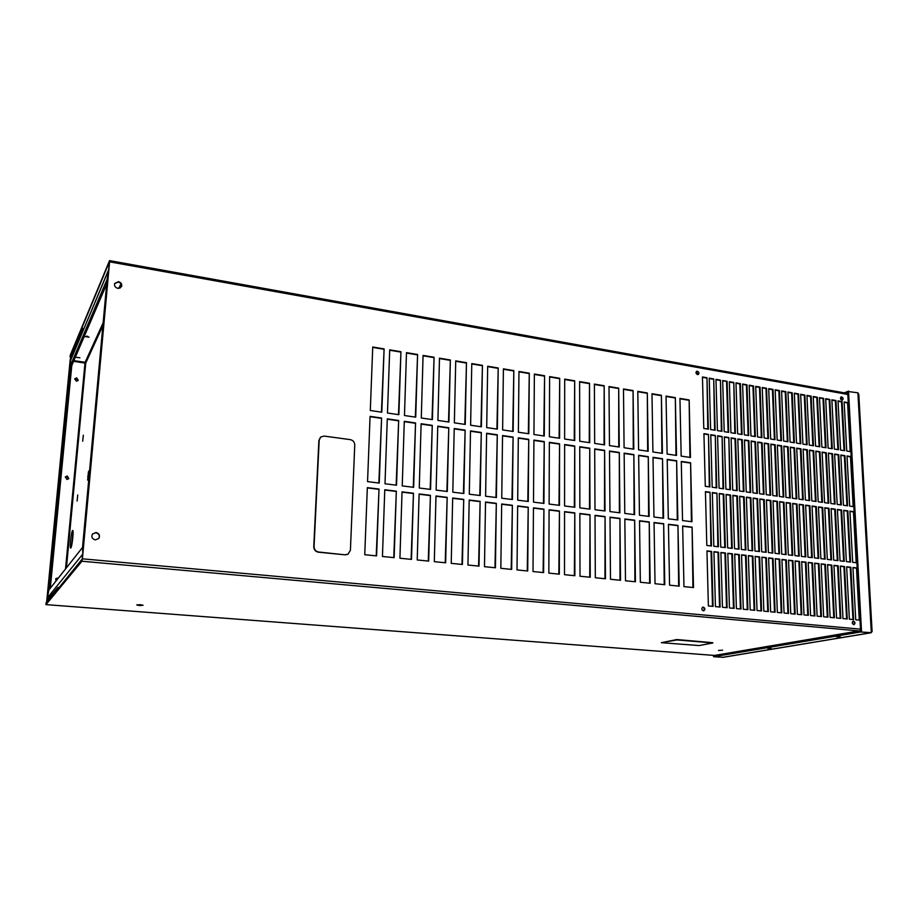 <?xml version="1.0" encoding="UTF-8"?>
<svg xmlns="http://www.w3.org/2000/svg" width="918" height="918" viewBox="0 0 918 918"><rect width="100%" height="100%" fill="white"/><g stroke="black" fill="none" stroke-linecap="round" stroke-linejoin="round"><path stroke-width="1.38" d="M699.126 645.561L712.896 642.956L676.818 639.938L661.35 642.692L699.126 645.561M712.609 642.68L676.818 639.548L661.35 642.692M860.556 630.643L713.561 655.59L713.596 656.726L723.005 657.277M847.819 394.453L109.586 261.848L82.402 558.821L81.931 561.231L45.957 604.618L714.445 655.441L45.934 604.618L46.152 602.518L47.564 601.772M722.604 650.196L718.484 650.472L722.604 650.196M140.454 604.698L143.105 605.283L139.352 605.524L136.69 604.928L140.454 604.698M70.72 357.079L70.078 357.033L70.296 355.082L109.552 260.609L847.762 393.478M106.683 284.087L72.006 364.997L70.755 364.813L70.525 360.556L108.749 269.49M82.93 551.466L82.631 546.348L107.062 280.024L108.496 272.267M108.611 270.925L107.004 279.611L70.755 364.813M48.057 599.546L47.403 597.859L48.849 590.056L82.689 547.243M82.459 547.22L82.792 552.957M71.581 545.808L73.073 532.807M120.671 283.398L119.317 282.4M103.137 322.803L85.122 362.3L73.888 360.625M89.012 337.147L85.144 336.608L89.012 337.147M79.946 357.791L76.24 357.286L79.946 357.791M72.488 530.593C71.202 532.061 69.493 548.402 70.663 548.057L70.858 547.92C72.143 546.6 73.876 530.042 72.694 530.443L72.488 530.593M77.101 501.044L77.743 494.94L77.101 501.044M82.689 441.237L83.343 435.224L82.689 441.237M88.438 471.841L87.68 480.08L89.092 474.308L89.126 470.739L88.438 471.841L89.115 471.921M87.715 476.499L88.736 476.626M87.749 336.321L86.544 336.172M85.122 362.3L85.753 363.012L84.984 363.046L73.578 361.348M71.834 364.974L50.283 588.22M48.838 589.528L47.403 597.32L70.388 361.302L70.629 365.559L49.239 589.563M71.879 365.743L70.629 365.559M70.388 361.313L47.506 597.331M57.375 578.099L55.723 578.753L57.914 578.501M58.224 578.111L55.769 578.696L55.952 581.002M67.106 476.235L68.666 478.726L67.106 476.235L65.339 477.004M66.922 479.471L68.77 478.553L67.255 475.972L65.396 476.901L66.922 479.471M76.504 378.193L78.11 380.454L76.504 378.193L74.725 378.962M76.343 381.222L78.214 380.259L76.664 377.849L74.783 378.813L76.343 381.222M58.236 588.851L47.162 601.738M57.8 588.817L57.926 587.486L46.864 600.395L70.365 359.294L70.938 359.386M71.271 358.582L70.502 358.468L82.586 329.631L83.4 329.757M46.657 601.91L70.204 359.661L82.586 329.631M82.7 328.426L83.882 328.61M59.268 587.6L57.926 587.486M70.502 358.468L70.365 359.294M65.293 477.142L66.945 476.511L68.563 478.852M74.679 379.145L76.343 378.549L77.996 380.626M46.784 602.724L82.23 559.028L109.391 261.779L70.204 356L70.927 354.325L71.811 354.463M70.112 356.987L71.455 355.335M70.927 354.325L70.835 355.243M46.715 602.724L46.818 601.715M697.508 374.578L698.288 374.464C699.344 373.19 699.057 372.1 697.416 371.205L696.636 371.32C695.569 372.605 695.867 373.683 697.508 374.578M696.383 371.492L697.99 374.578M841.863 400.133L842.449 400.076C843.493 398.894 843.24 397.838 841.691 396.92L841.106 396.978C840.062 398.171 840.314 399.215 841.863 400.133M840.819 397.161L842.116 400.156M853.706 624.619L853.992 624.607C855.427 623.379 855.266 622.22 853.522 621.119L853.224 621.142C851.789 622.37 851.95 623.529 853.706 624.619C854.75 623.253 854.497 622.129 852.914 621.245M703.395 610.814L703.796 610.78C705.368 609.449 705.196 608.232 703.303 607.119L702.878 607.154C701.318 608.485 701.49 609.713 703.395 610.814M702.603 607.246L702.718 607.257C704.496 608.164 704.76 609.357 703.498 610.814M92.488 534.024C91.134 536.973 92.087 538.923 95.357 539.887L98.823 538.43C100.246 535.469 99.305 533.484 96.011 532.497L92.488 534.024L95.839 532.727C99.11 533.702 100.051 535.664 98.662 538.614M117.848 288.355L121.578 286.554C122.174 284.132 121.13 282.503 118.445 281.654L114.693 283.478C114.13 285.9 115.175 287.518 117.848 288.355M114.635 283.639L118.261 282.067C120.855 282.87 121.922 284.442 121.451 286.818M842.988 618.583L847.245 618.984L844.537 566.544L840.314 566.062L842.988 618.583M846.591 618.927L843.906 566.693L844.537 566.544M843.906 566.693L840.326 566.291M840.05 560.864L844.273 561.357L841.622 510.029L837.434 509.467L840.05 560.864M843.631 561.277L840.991 510.213L841.622 510.029M840.991 510.213L837.445 509.731M837.182 504.372L841.358 504.946L838.765 454.697L834.623 454.054L837.182 504.372M840.716 504.866L838.145 454.915L838.765 454.697M838.145 454.915L834.634 454.376M834.37 449.074L838.513 449.728L835.965 400.523L831.869 399.789L834.37 449.074M837.882 449.625L835.357 400.776L835.965 400.523M835.357 400.776L831.88 400.156M836.562 617.986L840.842 618.388L838.191 565.821L833.957 565.339L836.562 617.986M840.2 618.319L837.572 565.97L838.191 565.821M837.572 565.97L833.969 565.568M833.693 560.129L837.939 560.623L835.346 509.18L831.134 508.606L833.693 560.129M837.296 560.554L834.714 509.364L835.346 509.18M834.714 509.364L831.146 508.882M830.882 503.512L835.082 504.085L832.546 453.733L828.38 453.079L830.882 503.512M834.451 504.005L831.926 453.951L832.546 453.733M831.926 453.951L828.392 453.4M828.128 448.087L832.293 448.741L829.803 399.433L825.684 398.699L828.128 448.087M831.662 448.65L829.206 399.686L829.803 399.433M829.206 399.686L825.695 399.066M830.113 617.378L834.416 617.78L831.823 565.098L827.566 564.616L830.113 617.378M833.774 617.722L831.203 565.247L831.823 565.098M831.203 565.247L827.577 564.834M827.313 559.395L831.57 559.888L829.034 508.331L824.812 507.757L827.313 559.395M830.928 559.808L828.415 508.515L829.034 508.331M828.415 508.515L824.823 508.033M824.559 502.651L828.782 503.225L826.292 452.758L822.115 452.104L824.559 502.651M828.151 503.144L825.684 452.976L826.292 452.758M825.684 452.976L822.126 452.425M821.874 447.1L826.051 447.754L823.618 398.343L819.476 397.609L821.874 447.1M825.42 447.663L823.01 398.596L823.618 398.343M823.01 398.596L819.487 397.976M823.641 616.77L827.956 617.171L825.42 564.375L821.14 563.881L823.641 616.77M827.313 617.114L824.8 564.524L825.42 564.375M824.8 564.524L821.151 564.111M820.887 558.649L825.167 559.142L822.689 507.47L818.443 506.897L820.887 558.649M824.536 559.073L822.069 507.654L822.689 507.47M822.069 507.654L818.454 507.172M818.202 501.779L822.448 502.353L820.015 451.771L815.815 451.117L818.202 501.779M821.817 502.272L819.407 452L820.015 451.771M819.407 452L815.827 451.438M815.574 446.102L819.774 446.768L817.399 397.242L813.233 396.507L815.574 446.102M819.154 446.664L816.79 397.494L817.399 397.242M816.79 397.494L813.245 396.874M817.123 616.162L821.472 616.563L818.994 563.641L814.679 563.147L817.123 616.162M820.83 616.506L818.363 563.79L818.994 563.641M818.363 563.79L814.691 563.377M814.438 557.903L818.741 558.408L816.32 506.61L812.051 506.036L814.438 557.903M818.11 558.328L815.7 506.805L816.32 506.61M815.7 506.805L812.063 506.311M811.822 500.895L816.079 501.48L813.704 450.784L809.481 450.13L811.822 500.895M815.448 501.4L813.096 451.013L813.704 450.784M813.096 451.013L809.492 450.451M809.251 445.104L813.474 445.769L811.145 396.14L806.956 395.394L809.251 445.104M812.855 445.678L810.548 396.392L811.145 396.14M810.548 396.392L806.979 395.761M810.583 615.542L814.943 615.955L812.522 562.906L808.196 562.413L810.583 615.542M814.312 615.898L811.902 563.055L812.522 562.906M811.902 563.055L808.207 562.642M807.966 557.157L812.281 557.651L809.917 505.738L805.637 505.164L807.966 557.157M811.661 557.582L809.309 505.933L809.917 505.738M809.309 505.933L805.648 505.439M805.396 500.023L809.687 500.608L807.37 449.797L803.124 449.131L805.396 500.023M809.056 500.528L806.761 450.027L807.37 449.797M806.761 450.027L803.135 449.464M802.894 444.105L807.14 444.771L804.868 395.027L800.657 394.292L802.894 444.105M806.52 444.679L804.271 395.291L804.868 395.027M804.271 395.291L800.68 394.66M804.007 614.922L808.391 615.335L806.027 562.16L801.678 561.667L804.007 614.922M807.76 615.278L805.407 562.321L806.027 562.16M805.407 562.321L801.689 561.896M801.448 556.4L805.797 556.905L803.48 504.877L799.176 504.292L801.448 556.4M805.166 556.836L802.871 505.072L803.48 504.877M802.871 505.072L799.188 504.567M798.958 499.14L803.25 499.725L800.989 448.799L796.732 448.133L798.958 499.14M802.63 499.644L800.393 449.028L800.989 448.799M800.393 449.028L796.744 448.466M796.514 443.096L800.771 443.761L798.557 393.914L794.334 393.168L796.514 443.096M800.152 443.669L797.96 394.178L798.557 393.914M797.96 394.178L794.345 393.535M797.398 614.303L801.804 614.716L799.498 561.426L795.126 560.921L797.398 614.303M801.173 614.658L798.889 561.575L799.498 561.426M798.889 561.575L795.137 561.15M794.908 555.642L799.268 556.147L797.019 504.005L792.693 503.42L794.908 555.642M798.649 556.078L796.411 504.2L797.019 504.005M796.411 504.2L792.704 503.695M792.475 498.244L796.801 498.841L794.598 447.8L790.306 447.135L792.475 498.244M796.181 498.761L793.99 448.03L794.598 447.8M793.99 448.03L790.318 447.456M790.088 442.074L794.38 442.751L792.211 392.801L787.977 392.043L790.088 442.074M793.76 442.66L791.626 393.053L792.211 392.801M791.626 393.053L787.988 392.422M790.754 613.683L795.183 614.096L792.945 560.68L788.551 560.175L790.754 613.683M794.552 614.039L792.326 560.829L792.945 560.68M792.326 560.829L788.562 560.405M788.332 554.885L792.716 555.39L790.524 503.121L786.175 502.536L788.332 554.885M792.096 555.321L789.928 503.316L790.524 503.121M789.928 503.316L786.187 502.812M785.969 497.361L790.306 497.958L788.16 446.802L783.857 446.125L785.969 497.361M789.698 497.866L787.564 447.032L788.16 446.802M787.564 447.032L783.869 446.458M783.651 441.065L787.954 441.742L785.842 391.676L781.585 390.919L783.651 441.065M787.346 441.65L785.257 391.94L785.842 391.676M785.257 391.94L781.597 391.286M784.075 613.052L788.528 613.476L786.347 559.923L781.929 559.429L784.075 613.052M787.908 613.419L785.739 560.083L786.347 559.923M785.739 560.083L781.941 559.659M781.723 554.116L786.129 554.633L783.995 502.238L779.623 501.653L781.723 554.116M785.51 554.552L783.398 502.433L783.995 502.238M783.398 502.433L779.634 501.928M779.416 496.454L783.788 497.063L781.7 445.792L777.374 445.115L779.416 496.454M783.18 496.971L781.103 446.022L781.7 445.792M781.103 446.022L777.385 445.448M777.167 440.043L781.493 440.72L779.451 390.54L775.159 389.783L777.167 440.043M780.885 440.629L778.866 390.804L779.451 390.54M778.866 390.804L775.182 390.161M777.362 612.432L781.838 612.845L779.726 559.177L775.285 558.672L777.362 612.432M781.218 612.788L779.118 559.337L779.726 559.177M779.118 559.337L775.297 558.901M775.079 553.347L779.508 553.864L777.443 501.354L773.048 500.758L775.079 553.347M778.9 553.795L776.846 501.549L777.443 501.354M776.846 501.549L773.059 501.044M772.841 495.559L777.236 496.156L775.205 444.782L770.856 444.105L772.841 495.559M776.628 496.076L774.62 445.012L775.205 444.782M774.62 445.012L770.868 444.427M770.661 439.011L774.999 439.699L773.013 389.404L768.71 388.647L770.661 439.011M774.402 439.596L772.44 389.68L773.013 389.404M772.44 389.68L768.722 389.014M770.627 611.79L775.125 612.214L773.059 558.419L768.607 557.903L770.627 611.79M774.505 612.157L772.463 558.58L773.059 558.419M772.463 558.58L768.618 558.144M768.412 552.579L772.864 553.095L770.845 500.459L766.438 499.862L768.412 552.579M772.245 553.026L770.248 500.666L770.845 500.459M770.248 500.666L766.45 500.149M766.243 494.653L770.65 495.261L768.676 443.761L764.315 443.084L766.243 494.653M770.041 495.169L768.091 443.991L768.676 443.761M768.091 443.991L764.327 443.405M764.12 437.978L768.481 438.666L766.553 388.268L762.227 387.499L764.12 437.978M767.884 438.575L765.979 388.532L766.553 388.268M765.979 388.532L762.238 387.878M763.845 611.159L768.366 611.583L766.369 557.651L761.894 557.146L763.845 611.159M767.758 611.526L765.773 557.811L766.369 557.651M765.773 557.811L761.906 557.375M761.699 551.798L766.174 552.315L764.224 499.564L759.794 498.967L761.699 551.798M765.566 552.246L763.627 499.771L764.224 499.564M763.627 499.771L759.794 499.254M759.599 493.746L764.028 494.354L762.124 442.74L757.729 442.051L759.599 493.746M763.432 494.263L761.538 442.969L762.124 442.74M761.538 442.969L757.74 442.384M757.545 436.934L761.929 437.634L760.058 387.121L755.721 386.352L757.545 436.934M761.332 437.542L759.484 387.385L760.058 387.121M759.484 387.385L755.732 386.73M757.04 610.516L761.584 610.94L759.645 556.893L755.147 556.377L757.04 610.516M760.965 610.895L759.048 557.054L759.645 556.893M759.048 557.054L755.158 556.606M754.963 551.018L759.461 551.546L757.568 498.669L753.116 498.061L754.963 551.018M758.853 551.477L756.983 498.864L757.568 498.669M756.983 498.864L753.116 498.348M752.932 492.828L757.384 493.436L755.525 441.707L751.119 441.019L752.932 492.828M756.788 493.356L754.952 441.948L755.525 441.707M754.952 441.948L751.131 441.351M750.935 435.901L755.353 436.589L753.54 385.973L749.168 385.193L750.935 435.901M754.757 436.498L752.967 386.237L753.54 385.973M752.967 386.237L749.18 385.571M750.19 609.873L754.757 610.309L752.886 556.124L748.365 555.608L750.19 609.873M754.148 610.252L752.301 556.285L752.886 556.124M752.301 556.285L748.377 555.838M748.181 550.238L752.703 550.766L750.878 497.763L746.403 497.154L748.181 550.238M752.106 550.697L750.293 497.969L750.878 497.763M750.293 497.969L746.414 497.441M746.219 491.91L750.695 492.518L748.904 440.674L744.475 439.986L746.219 491.91M750.098 492.438L748.331 440.915L748.904 440.674M748.331 440.915L744.487 440.319M744.303 434.845L748.732 435.545L746.988 384.814L742.593 384.034L744.303 434.845M748.147 435.453L746.414 385.09L746.988 384.814M746.414 385.09L742.605 384.412M743.305 609.231L747.906 609.667L746.093 555.344L741.549 554.828L743.305 609.231M747.298 609.609L745.508 555.516L746.093 555.344M745.508 555.516L741.56 555.069M741.377 549.446L745.921 549.974L744.154 496.856L739.656 496.248L741.377 549.446M745.324 549.905L743.569 497.063L744.154 496.856M743.569 497.063L739.667 496.535M739.483 490.981L743.982 491.6L742.26 439.642L737.797 438.942L739.483 490.981M743.385 491.52L741.687 439.871L742.26 439.642M741.687 439.871L737.808 439.274M737.636 433.789L742.088 434.501L740.401 383.655L735.984 382.875L737.636 433.789M741.503 434.409L739.828 383.919L740.401 383.655M739.828 383.919L735.995 383.242M736.397 608.588L741.01 609.013L739.265 554.575L734.698 554.047L736.397 608.588M740.413 608.955L738.68 554.736L739.265 554.575M738.68 554.736L734.71 554.288M734.538 548.654L739.093 549.182L737.395 495.938L732.874 495.33L734.538 548.654M738.508 549.125L736.821 496.145L737.395 495.938M736.821 496.145L732.885 495.617M732.713 490.063L737.234 490.682L735.57 438.597L731.095 437.897L732.713 490.063M736.649 490.602L734.997 438.838L735.57 438.597M734.997 438.838L731.107 438.23M730.935 432.734L735.398 433.445L733.78 382.485L729.351 381.704L730.935 432.734M734.825 433.353L733.78 382.485M733.218 382.76L729.362 382.072M729.443 607.934L734.079 608.37L732.415 553.795L727.813 553.267L729.443 607.934M733.482 608.313L731.83 553.956L732.415 553.795M731.83 553.956L727.825 553.508M727.653 547.862L732.243 548.39L730.613 495.02L726.069 494.412L727.653 547.862M731.657 548.321L730.039 495.227L730.613 495.02M730.039 495.227L726.069 494.699M725.909 489.122L730.453 489.753L728.846 437.542L724.348 436.842L725.909 489.122M729.867 489.673L728.846 437.542M728.284 437.783L724.359 437.175M722.455 607.28L727.125 607.716L725.518 553.003L720.894 552.487L722.455 607.28M726.528 607.659L724.933 553.175L725.518 553.003M724.933 553.175L720.905 552.716M720.745 547.059L725.358 547.598L723.786 494.102L719.219 493.482L720.745 547.059M724.772 547.53L723.212 494.309L723.786 494.102M723.212 494.309L719.23 493.769M719.069 488.192L723.636 488.812L722.099 436.486L717.578 435.786L719.069 488.192M723.051 488.732L722.099 436.486M721.537 436.738L717.589 436.119M717.428 430.599L721.938 431.311L720.446 380.132L715.971 379.341L717.428 430.599M721.376 431.231L720.446 380.132M719.884 380.408L715.983 379.719M715.443 606.614L720.125 607.062L718.587 552.223L713.94 551.695L715.443 606.614M719.54 607.005L718.014 552.384L718.587 552.223M718.014 552.384L713.952 551.925M713.802 546.256L718.438 546.795L716.924 493.173L712.334 492.553L713.802 546.256M717.853 546.726L716.924 493.173M716.361 493.379L712.345 492.84M712.196 487.24L716.774 487.871L715.306 435.43L710.761 434.719L712.196 487.24M716.201 487.791L715.306 435.43M714.743 435.671L710.773 435.052M710.624 429.532L715.168 430.244L713.722 378.939L709.224 378.147L710.624 429.532M714.594 430.152L713.722 378.939M713.171 379.226L709.235 378.526M708.375 605.96L713.091 606.396L711.622 551.431L706.952 550.892L708.375 605.96M712.506 606.339L711.048 551.592L711.622 551.431M711.048 551.592L706.963 551.133M706.814 545.453L711.473 545.992L710.039 492.243L705.426 491.623L706.814 545.453M710.899 545.923L710.039 492.243M709.476 492.45L705.426 491.91M705.288 486.299L709.889 486.93L708.489 434.363L703.922 433.652L705.288 486.299M709.327 486.85L708.489 434.363M707.927 434.616L703.934 433.984M855.725 619.776L859.948 620.178L857.125 567.978L852.948 567.496L855.725 619.776M859.282 620.109L856.483 568.127L857.125 567.978M856.483 568.127L852.96 567.726M852.673 562.332L856.85 562.814L854.096 511.716L849.942 511.154L852.673 562.332M856.196 562.734L853.465 511.9L854.096 511.716M853.465 511.9L849.965 511.429M849.678 506.093L853.82 506.656L851.124 456.625L847.016 455.982L849.678 506.093M853.178 506.564L850.493 456.843L851.124 456.625M850.493 456.843L847.027 456.303M846.752 451.025L850.848 451.679L848.209 402.681L844.135 401.958L846.752 451.025M850.217 451.576L847.589 402.933L848.209 402.681M847.589 402.933L844.158 402.325M849.368 619.18L853.614 619.581L850.848 567.267L846.648 566.785L849.368 619.18M852.96 619.524L850.206 567.416L850.848 567.267M850.206 567.416L846.66 567.003M846.373 561.598L850.573 562.08L847.865 510.867L843.711 510.305L846.373 561.598M849.93 562.011L847.245 511.062L847.865 510.867M847.245 511.062L843.722 510.58M840.831 455.018L843.447 505.233L847.601 505.807L844.962 455.661L840.831 455.018M846.958 505.715L844.342 455.89L844.962 455.661M844.342 455.89L840.854 455.339M838.019 400.879L840.578 450.049L844.698 450.704L842.104 401.602L838.019 400.879M844.055 450.6L841.496 401.854L842.104 401.602M841.496 401.854L838.031 401.246M679.94 398.412L681.167 456.12L690.485 457.485L689.154 399.95L679.94 398.412M689.923 457.405L689.154 399.95M688.603 400.225L679.94 398.768M666.032 396.083L667.122 454.054L676.532 455.431L675.338 397.643L666.032 396.083M675.969 455.351L675.338 397.643M674.799 397.907L666.043 396.45M651.987 393.73L652.916 451.977L662.429 453.366L661.396 395.302L651.987 393.73M661.878 453.285L661.396 395.302M660.857 395.578L651.998 394.097M637.803 391.355L638.584 449.866L648.188 451.277L647.305 392.95L637.803 391.355M647.649 451.197L647.305 392.95M646.777 393.225L637.815 391.722M623.483 388.957L624.091 447.743L633.799 449.166L633.076 390.563L623.483 388.957M633.271 449.086L633.076 390.563M632.559 390.85L623.483 389.324M609.001 386.535L609.46 445.597L619.26 447.032L618.698 388.165L609.001 386.535M618.743 446.963L618.698 388.165M618.181 388.44L609.013 386.914M594.382 384.091L594.669 443.428L604.572 444.874L604.17 385.732L594.382 384.091M604.055 444.805L604.17 385.732M603.665 386.019L594.382 384.458M579.614 381.613L579.728 441.237L589.735 442.705L589.505 383.276L579.614 381.613M589.23 442.625L589.505 383.276M589.012 383.563L579.614 381.991M564.685 379.123L564.627 439.022L574.737 440.502L574.679 380.786L564.685 379.123M574.243 440.433L574.679 380.786M574.198 381.085L564.685 379.501M549.607 376.598L549.377 436.784L559.59 438.276L559.705 378.285L549.607 376.598M559.108 438.207L559.705 378.285M559.223 378.583L549.607 376.977M534.368 374.039L533.955 434.512L544.282 436.027L544.569 375.749L534.368 374.039M543.8 435.958L544.569 375.749M544.099 376.059L534.368 374.429M518.968 371.469L518.372 432.229L528.802 433.766L529.284 373.19L518.968 371.469M528.343 433.698L529.284 373.19M528.814 373.5L518.968 371.847M503.408 368.864L502.616 429.922L513.162 431.471L513.828 370.608L503.408 368.864M512.714 431.403L513.828 370.608M513.38 370.918L503.408 369.243M487.688 366.236L486.701 427.581L497.361 429.154L498.21 367.992L487.688 366.236M496.913 429.085L498.21 367.992M497.774 368.302L487.676 366.615M471.783 363.574L470.613 425.229L481.388 426.801L482.432 365.353L471.783 363.574M480.952 426.744L482.432 365.353M481.996 365.662L471.783 363.953M455.73 360.877L454.353 422.842L465.242 424.437L466.482 362.679L455.73 360.877M464.818 424.368L466.482 362.679M466.057 363L455.718 361.267M439.481 358.169L437.909 420.421L448.913 422.039L450.359 359.982L439.481 358.169M448.5 421.982L450.359 359.982M449.946 360.304L439.481 358.559M423.072 355.415L421.282 417.988L432.412 419.618L434.065 357.251L423.072 355.415M432.011 419.56L434.065 357.251M433.663 357.584L423.06 355.805M406.479 352.638L404.471 415.521L415.728 417.174L417.587 354.497L406.479 352.638M415.338 417.116L417.587 354.497M417.197 354.83L406.467 353.04M389.702 349.827L387.476 413.031L398.86 414.695L400.936 351.709L389.702 349.827M398.481 414.638L400.936 351.709M400.546 352.042L389.691 350.228M682.659 526.003L683.956 586.613L693.503 587.566L692.103 527.15L682.659 526.003M692.929 587.509L692.103 527.15M691.541 527.334L682.671 526.255M681.282 461.433L682.544 520.563L691.977 521.722L690.611 462.775L681.282 461.433M691.403 521.654L690.611 462.775M690.049 463.005L681.294 461.743M668.43 524.27L669.566 585.179L679.205 586.143L677.966 525.429L668.43 524.27M678.643 586.086L677.966 525.429M677.404 525.624L668.43 524.534M667.214 459.39L668.327 518.808L677.851 519.978L676.635 460.756L667.214 459.39M677.289 519.909L676.635 460.756M676.084 460.985L667.225 459.7M654.052 522.526L655.027 583.722L664.77 584.697L663.68 523.696L654.052 522.526M664.207 584.64L663.68 523.696M663.129 523.88L654.052 522.778M653.008 457.336L653.96 517.029L663.576 518.211L662.521 458.713L653.008 457.336M663.025 518.154L662.521 458.713M661.981 458.943L653.008 457.646M639.525 520.758L640.339 582.253L650.173 583.24L649.244 521.94L639.525 520.758M649.623 583.182L649.244 521.94M648.705 522.135L639.525 521.011M638.653 455.259L639.444 515.227L649.164 516.432L648.269 456.648L638.653 455.259M648.624 516.364L648.269 456.648M647.729 456.877L638.653 455.569M624.837 518.968L625.491 580.773L635.428 581.771L634.671 520.162L624.837 518.968M634.889 581.714L634.671 520.162M634.143 520.357L624.848 519.232M624.148 453.148L624.779 513.414L634.602 514.631L633.856 454.559L624.148 453.148M634.063 514.562L633.856 454.559M633.34 454.8L624.16 453.469M610.011 517.167L610.481 579.269L620.534 580.279L619.937 518.372L610.011 517.167M619.994 580.222L619.937 518.372M619.42 518.567L610.011 517.431M609.495 451.036L609.965 511.59L619.891 512.818L619.306 452.448L609.495 451.036M619.363 512.749L619.306 452.448M618.789 452.7L609.506 451.346M595.013 515.342L595.323 577.755L605.467 578.776L605.054 516.559L595.013 515.342M604.951 578.719L605.054 516.559M604.537 516.765L595.013 515.606M594.692 448.891L594.99 509.731L605.019 510.97L604.606 450.325L594.692 448.891M604.503 510.913L604.606 450.325M604.101 450.566L594.692 449.212M579.866 513.495L579.992 576.229L590.251 577.25L590.01 514.734L579.866 513.495M589.735 577.204L590.01 514.734M589.505 514.929L579.866 513.759M579.74 446.722L579.855 507.861L589.987 509.123L589.758 448.168L579.74 446.722M589.482 509.054L589.758 448.168M589.253 448.42L579.74 447.043M564.559 511.636L564.501 574.679L574.875 575.712L574.806 512.875L564.559 511.636M574.37 575.666L574.806 512.875M574.312 513.082L564.559 511.9M564.627 444.53L564.57 505.979L574.806 507.241L574.748 445.999L564.627 444.53M574.312 507.184L574.748 445.999M574.255 446.251L564.627 444.851M549.09 509.754L548.838 573.107L559.326 574.163L559.452 511.005L549.09 509.754M558.832 574.106L559.452 511.005M558.959 511.223L549.09 510.018M549.354 442.315L549.113 504.062L559.464 505.348L559.578 443.807L549.354 442.315M558.97 505.279L559.578 443.807M559.096 444.06L549.354 442.648M533.45 507.849L533.014 571.535L543.617 572.591L543.926 509.123L533.45 507.849M543.123 572.545L543.926 509.123M543.445 509.329L533.45 508.113M533.92 440.089L533.496 502.135L543.949 503.431L544.248 441.581L533.92 440.089M543.467 503.362L544.248 441.581M543.777 441.833L533.909 440.411M517.649 505.921L517.018 569.929L527.724 571.007L528.229 507.206L517.649 505.921M527.253 570.95L528.229 507.206M527.758 507.424L517.637 506.197M518.314 437.829L517.706 500.184L528.275 501.492L528.757 439.343L518.314 437.829M527.804 501.435L528.757 439.343M528.298 439.596L518.314 438.15M501.664 503.982L500.838 568.311L511.67 569.401L512.37 505.279L501.664 503.982M511.2 569.355L512.37 505.279M511.9 505.497L501.664 504.246M502.548 435.545L501.744 498.21L512.428 499.53L513.105 437.071L502.548 435.545M511.969 499.472L513.105 437.071M512.646 437.335L502.548 435.878M485.519 502.008L484.486 566.681L495.433 567.772L496.328 503.328L485.519 502.008M494.974 567.726L496.328 503.328M495.881 503.546L485.507 502.284M486.609 433.239L485.611 496.213L496.409 497.545L497.281 434.776L486.609 433.239M495.961 497.487L497.281 434.776M496.833 435.052L486.609 433.571M469.19 500.023L467.95 565.029L479.024 566.131L480.125 501.354L469.19 500.023M478.576 566.085L480.125 501.354M479.678 501.584L469.178 500.299M470.509 430.898L469.293 494.194L480.217 495.548L481.296 432.47L470.509 430.898M479.781 495.49L481.296 432.47M480.848 432.734L470.498 431.231M452.677 498.015L451.231 563.354L462.42 564.478L463.728 499.358L452.677 498.015M461.983 564.432L463.728 499.358M463.303 499.587L452.677 498.29M454.226 428.545L452.803 492.163L463.854 493.528L465.128 430.129L454.226 428.545M463.418 493.471L465.128 430.129M464.692 430.393L454.215 428.878M435.981 495.984L434.317 561.667L445.643 562.803L447.169 497.349L435.981 495.984M445.219 562.757L447.169 497.349M446.745 497.567L435.981 496.259M437.76 426.159L436.13 490.097L447.296 491.474L448.787 427.754L437.76 426.159M446.882 491.428L448.787 427.754M448.363 428.029L437.748 426.491M419.113 493.93L417.22 559.957L428.672 561.105L430.416 495.307L419.113 493.93M428.258 561.059L430.416 495.307M429.991 495.536L419.101 494.217M421.121 423.749L419.274 488.009L430.565 489.409L432.263 425.367L421.121 423.749M430.163 489.363L432.263 425.367M431.85 425.642L421.11 424.093M402.038 491.853L399.927 558.224L411.505 559.383L413.467 493.241L402.038 491.853M411.103 559.349L413.467 493.241M413.066 493.482L402.038 492.14M404.287 421.316L402.233 485.909L413.651 487.32L415.556 422.946L404.287 421.316M413.249 487.263L415.556 422.946M415.154 423.232L404.276 421.649M384.78 489.753L382.439 556.48L394.143 557.651L396.335 491.164L384.78 489.753M393.765 557.616L396.335 491.164M395.945 491.394L384.768 490.04M387.281 418.849L384.998 483.775L396.542 485.197L398.664 420.501L387.281 418.849M396.151 485.152L398.664 420.501M398.286 420.788L387.27 419.193M367.326 487.63L364.744 554.713L376.587 555.895L379.019 489.053L367.326 487.63M376.219 555.86L379.019 489.053M378.641 489.294L367.315 487.917M702.454 376.954L703.785 428.454L708.352 429.165L706.975 377.746L702.454 376.954M707.789 429.085L706.975 377.746M706.424 378.032L702.465 377.332M370.069 416.359L367.556 481.617L379.237 483.063L381.59 418.023L370.069 416.359M378.859 483.017L381.59 418.023M381.211 418.31L370.057 416.703M727.125 381.303L722.673 380.522L724.199 431.667L728.685 432.378L727.125 381.303L722.684 380.901M728.112 432.286L726.563 381.578M372.742 346.993L370.298 410.507L381.808 412.193L384.103 348.897L372.742 346.993M381.44 412.136L384.103 348.897M383.724 349.23L372.731 347.394M109.586 261.848L109.552 260.609M320.577 437.129L318.89 440.411L313.761 546.761C313.91 549.79 315.448 551.592 318.362 552.188L345.145 554.839L347.819 554.277M860.499 630.643L860.579 631.974L870.333 632.846L722.351 657.391M860.579 631.974L713.596 656.726M840.245 636.828L836.39 636.713L840.245 636.828M771.131 648.36L767.54 648.246L771.131 648.36M858.8 394.465L857.894 392.801L847.658 391.47L860.636 631.963L870.39 632.835L872.1 631.607L858.8 394.465M857.894 392.801L871.308 632.686L860.636 631.963M848.507 391.102L861.543 631.813M844.342 392.858L847.601 391.493L847.716 392.72M846.419 393.237L847.67 392.709M345.466 554.679L348.037 554.174L350.412 550.261L354.75 444.966C354.589 442.086 353.109 440.307 350.32 439.642L324.134 436.073L320.68 437.048L319.189 440.158L314.059 546.589C314.208 549.618 315.746 551.42 318.661 552.016L345.145 554.839M81.931 561.231L858.95 630.907M70.525 360.556L108.726 269.777M47.403 597.859L82.666 554.231M120.947 283.742L118.835 288.401M66.44 567.634L85.753 363.012L102.873 325.661M120.109 288.057L121.532 284.959M84.984 363.046L65.534 568.793M71.868 365.594L71.925 364.985M82.402 558.821L860.476 629.151M70.078 357.033L70.697 357.136M870.62 632.846L722.684 657.38"/></g></svg>
